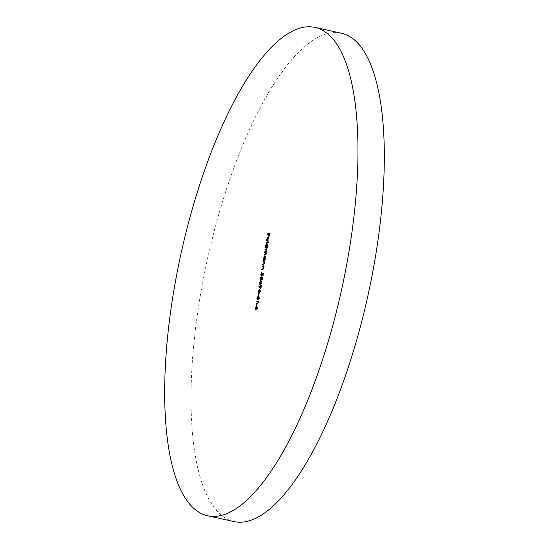 <?xml version="1.0" encoding="UTF-8"?>
<svg xmlns="http://www.w3.org/2000/svg" width="549" height="549" viewBox="0 0 549 549"><rect width="100%" height="100%" fill="white"/><g stroke="black" fill="none" stroke-linecap="round" stroke-linejoin="round"><path stroke-width="0.41" stroke-dasharray="2.75 2.06" d="M233.86 521.55A250.008 82.268 102.4 0 1 199.809 298.69A250.008 82.268 102.4 0 1 341.485 33.256M269.518 233.675L270.225 233.503L269.566 233.359M270.225 233.503L269.779 236.2L269.12 236.049M269.779 236.2L268.921 236.104M269.58 236.248L269.943 234.046L269.47 233.943M269.943 234.046L268.667 234.052M269.326 234.197L268.962 236.393L268.303 236.248M268.962 236.393L268.104 236.296M268.763 236.447L269.127 234.245L268.653 234.142M269.127 234.245L267.493 234.334M267.5 239.323L267.404 241.196L267.308 239.426L268.392 237.216L268.818 239.076L268.262 240.771L267.679 241.334L268.276 237.717L267.5 239.323L266.841 239.179M267.562 240.737L266.903 240.592M267.404 241.196L266.745 241.052M267.308 239.426L266.821 239.323M268.392 237.216L268.804 237.559L268.145 237.415M268.818 239.076L268.159 238.932M268.262 240.771L267.603 240.627M267.679 241.334L267.02 241.189M268.276 237.717L267.788 237.607M268.447 237.724L267.939 240.791L268.633 239.144L268.207 237.676M267.939 240.791L267.548 240.709M268.667 238.136L268.235 238.04M268.633 239.144L268.138 239.035M268.173 242.102L268.88 241.931L268.221 241.78M268.88 241.931L268.797 242.425L268.138 242.281M268.797 242.425L266.1 242.775M267.301 247.345L268.015 247.174L267.356 247.029M268.015 247.174L267.933 247.674L267.274 247.524M267.933 247.674L265.229 248.024M266.224 247.606L266.217 246.027L265.723 245.918M266.217 246.027L267.322 243.735L266.889 243.639M267.047 243.914L267.445 243.729L266.787 243.584M267.322 243.735L267.72 245.678L267.061 245.533M267.72 245.678L267.143 247.386M266.395 246L266.697 247.496L267.541 245.726L267.239 244.23L266.395 246L265.737 245.856M267.541 245.726L267.047 245.616M266.443 249.122L267.157 248.951L266.498 248.8M267.157 248.951L267.075 249.445L266.416 249.301M267.075 249.445L266.162 249.363M266.821 249.507L266.931 250.015L266.272 249.87M266.931 250.015L266.869 250.831L266.21 250.687L266.704 250.79L266.231 249.651L264.961 249.651M266.869 250.831L266.306 252.204L265.647 252.06M266.306 252.204L266.409 253.604L265.75 253.453M266.409 253.604L265.49 255.134L264.042 255.182M265.291 254.709L266.244 253.556L265.75 253.446M266.244 253.556L265.723 252.423L264.501 252.416M265.743 251.943L266.704 250.79M264.165 260.02L264.165 258.435L265.27 256.143L265.668 258.085L265.373 259.725L264.714 259.581M265.373 259.725L265.291 260.219L264.632 260.075M265.291 260.219L263.177 260.432M264.165 258.435L263.671 258.325M265.27 256.143L264.735 255.992M265.668 258.085L265.009 257.941M265.105 259.794L264.693 259.698M264.337 258.407L264.639 259.903L265.49 258.133L265.188 256.637L264.337 258.407L263.678 258.263M265.49 258.133L264.995 258.023M264.392 261.53L265.098 261.358L264.44 261.207M265.098 261.358L265.016 261.852L264.364 261.708M265.016 261.852L264.096 261.77M264.755 261.914L264.79 263.383L264.131 263.239L264.625 263.342L264.158 261.99M264.79 263.383L263.801 265.071L262.401 265.112M263.616 264.645L264.165 264.453L263.788 264.371M264.165 264.453L264.625 263.342M263.431 261.935L264.467 262.058L262.902 262.058M263.616 266.21L264.33 266.039L263.671 265.888M264.33 266.039L264.247 266.533L263.589 266.389M264.247 266.533L263.321 266.45M263.98 266.594L264.014 268.063L263.355 267.919L263.849 268.022L263.383 266.67M264.014 268.063L263.026 269.751L261.626 269.785M262.841 269.326L263.39 269.134L263.012 269.051M263.39 269.134L263.849 268.022M262.655 266.615L263.692 266.739L262.127 266.739M261.399 275.776L262.298 272.784L261.66 274.589L261.935 275.873L262.697 273.237L263.595 273.56L262.937 273.416M263.595 273.56L263.218 275.831L262.559 275.687M263.218 275.831L262.36 275.735M263.019 275.879L263.328 273.999L262.854 273.896M263.328 273.999L262.868 273.834M262.854 273.827L262.786 274.473L262.127 274.328L262.594 274.431M262.786 274.473L261.846 276.367L261.187 276.222M261.846 276.367L261.454 276.051M261.461 274.61L260.995 274.507M262.298 272.784L261.64 272.64M262.223 273.285L261.564 273.141M261.66 274.589L261.001 274.445M261.187 275.728L261.633 275.804M262.69 273.327L262.038 273.093M261.557 279.585L262.038 278.364L262.134 279.702L262.628 278.515L262.161 278.412M262.628 278.515L262.223 277.369M262.511 277.43L262.594 276.936L261.935 276.792M262.594 276.936L262.834 278.46L262.175 278.316M262.834 278.46L262.051 280.196L261.393 280.052M261.749 279.654L262.051 280.196L261.749 279.654L261.475 280.292L260.816 280.148L261.55 279.606M261.475 280.292L260.411 280.566M261.07 280.711L260.713 280.313M260.679 280.134L260.741 278.954L260.274 278.851M260.741 278.954L261.633 276.964L260.974 276.82M261.633 276.964L261.55 277.458L260.892 277.314M261.55 277.458L261.207 277.959L260.549 277.815M261.207 277.959L260.947 278.913L260.288 278.768M260.947 278.913L261.132 280.216L260.418 280.072M261.839 278.412L261.365 278.309M262.038 278.364L261.379 278.219M260 284.252L260.034 283.209L259.567 283.106M260.034 283.209L261.345 281.095M261.393 281.109L262.134 282.701L261.475 282.557M262.134 282.701L260.768 284.862L260.109 284.718M260.768 284.862L260.164 284.705M260.85 284.368L261.928 282.769L261.31 281.603L260.24 283.174L260.734 284.341M261.928 282.769L261.454 282.666M260.384 284.279L259.725 284.135M260.24 283.174L259.581 283.03M260.473 287.971L259.499 286.468L259.656 286.015L260.995 288.088L261.42 285.521L260.947 285.418M261.42 285.521L260.967 285.329M261.626 285.473L261.063 288.877L260.404 288.733M261.063 288.877L260.514 288.04M259.656 286.015L258.998 285.871M260.995 288.088L260.528 287.985M258.593 292.761L258.627 291.718L258.16 291.615M258.627 291.718L259.938 289.604M259.979 289.618L260.72 291.21L260.061 291.066M260.72 291.21L259.361 293.372L258.703 293.228M259.361 293.372L258.757 293.214M259.444 292.878L260.514 291.279L259.897 290.112L258.833 291.684L259.327 292.85M260.514 291.279L260.048 291.176M258.977 292.789L258.318 292.644M258.833 291.684L258.174 291.54M258.943 293.948L258.593 296.076L258.943 293.948L258.476 293.845M259.149 293.9L258.49 293.756M258.799 296.028L258.14 295.884M258.593 296.076L257.934 295.932M257.543 298.285L258.256 296.501L257.906 299.239L259.389 296.563L259.629 297.812L259.046 299.37L259.313 297.057L257.817 299.733L257.543 298.285L257.069 298.182M258.256 296.501L257.598 296.357M258.277 296.94L257.618 296.796M257.749 298.237L257.09 298.093M257.193 299.095L257.556 299.164M258.133 298.992L257.694 298.896M259.629 297.812L258.97 297.668M259.046 299.37L258.387 299.226M258.998 298.951L258.593 298.862M259.437 297.812L258.963 297.702M258.998 297.483L258.339 297.338M258.675 298.279L258.016 298.134M257.742 299.74L257.495 299.253M258.332 301.243L258.84 301.12L258.366 301.017M258.84 301.12L259.039 299.919L258.565 299.816M259.039 299.919L258.579 299.72M259.238 299.871L258.757 302.774L258.099 302.629M258.757 302.774L257.9 302.677M258.558 302.822L258.757 301.621L258.284 301.518M258.757 301.621L256.308 301.909M257.371 303.453L257.021 305.58L257.371 303.453L256.905 303.35M257.577 303.405L256.918 303.254M257.227 305.525L256.568 305.381M257.021 305.58L256.362 305.436M256.328 308.586L256.747 306.054L256.088 305.91M256.747 306.054L257.831 308.689L257.172 308.545M257.831 308.689L257.152 308.641M257.81 308.792L255.772 308.977M256.431 309.121L256.328 309.76L255.669 309.615M256.328 309.76L255.463 309.663M256.122 309.814L256.232 309.176L255.759 309.066M256.232 309.176L255.113 309.142M257.145 308.476L256.788 306.98L256.513 308.627M265.49 255.134L264.831 254.99M263.801 265.071L263.143 264.927M263.026 269.751L262.367 269.607M258.613 297.922L258.147 297.819M267.864 237.065L268.523 237.209M263.767 261.9L264.426 262.045M262.992 266.581L263.65 266.725M261.063 276.229L261.722 276.373M261.31 280.059L261.969 280.203M260.315 280.566L260.974 280.711M259.766 284.739L260.425 284.883M258.359 293.248L259.018 293.392"/><path stroke-width="0.82" d="M315.14 27.45L341.485 33.256A250.008 82.268 102.4 0 1 375.543 256.115A250.008 82.268 102.4 0 1 233.86 521.55L207.515 515.744A250.008 82.268 102.4 0 1 173.457 292.885A250.008 82.268 102.4 0 1 315.14 27.45A250.008 82.268 102.4 0 1 349.191 250.31A250.008 82.268 102.4 0 1 207.515 515.744M256.712 303.309L256.362 305.436L256.905 303.35M258.874 296.453L258.387 299.226L258.654 296.913L257.158 299.589L256.884 298.141L257.598 296.357L257.248 299.095L258.805 296.419M259.361 297.057L258.654 296.913M259.938 289.604L259.32 289.474L260.061 291.066L258.703 293.228L257.968 291.574L259.704 289.453M258.703 293.228L258.359 293.248M261.345 281.095L260.734 280.964L261.475 282.557L260.109 284.718L259.375 283.064L261.111 280.944M260.109 284.718L259.766 284.739M261.187 276.222L260.802 274.466L261.64 272.64L261.001 274.445L261.276 275.728L262.038 273.093L262.937 273.416L262.559 275.687L262.669 273.855L262.196 273.683L261.063 276.229M262.985 261.564L264.44 261.207L264.131 263.239L263.143 264.927L262.401 265.112L262.484 264.611L263.506 264.309L263.966 263.197L263.808 261.914L262.902 262.058L262.985 261.564L264.392 261.53M264.158 261.99L263.431 261.935M265.043 249.157L266.498 248.8L265.75 253.453L264.831 254.99L264.042 255.182L265.586 253.412L265.064 252.279L264.501 252.416L266.045 250.646L265.572 249.507L264.961 249.651L265.043 249.157L266.443 249.122M266.032 252.403L265.064 252.279M266.491 249.637L265.572 249.507M266.183 242.281L268.221 241.78L268.138 242.281L266.1 242.775L266.183 242.281L268.173 242.102M267.576 233.84L269.566 233.359L269.12 236.049L269.284 233.901L268.667 234.052L268.104 236.296L268.468 234.1L267.493 234.334L267.576 233.84L269.518 233.675M266.841 239.179L266.745 241.052L266.649 239.282L267.734 237.072L268.159 238.932L267.603 240.627L267.02 241.189L267.624 237.573L266.841 239.179M266.889 243.639L267.061 245.533L266.485 247.242L267.356 247.029L267.274 247.524L265.229 248.024L265.558 245.883L266.787 243.584M264.838 256.047L264.632 260.075L263.177 260.432L263.506 258.291L264.735 255.992M262.209 266.244L263.671 265.888L263.355 267.919L262.367 269.607L261.626 269.785L261.708 269.291L262.731 268.989L263.191 267.878L263.033 266.594L262.127 266.739L262.209 266.244L263.616 266.21M263.383 266.67L262.655 266.615M260.411 280.566L260.082 278.81L260.974 276.82L260.288 278.768L260.473 280.072L261.18 278.268L261.475 279.558L261.935 276.792L262.175 278.316L261.393 280.052L261.091 279.51L260.315 280.566M261.393 280.052L261.091 279.51L261.749 279.654L262.051 280.196M260.761 285.377L260.404 288.733L258.84 286.324L258.998 285.871L260.336 287.944L260.947 285.418M258.284 293.804L257.934 295.932L258.476 293.845M258.181 300.976L257.9 302.677L258.099 301.476L256.308 301.909L256.39 301.408L258.366 301.017M256.088 305.91L257.172 308.545L255.772 308.977L255.463 309.663L255.196 308.641L255.656 308.531L256.088 305.91M267.788 237.58L267.281 240.647L267.974 239L267.788 237.58L268.207 237.676M265.942 247.846L265.311 247.524M265.97 247.668L265.565 247.462M267.301 247.345L266.485 247.242M266.512 247.455L266.924 247.338M266.594 247.496L265.936 247.352L266.883 245.581L266.581 244.085L265.737 245.856L266.039 247.352L266.697 247.496M267.322 244.23L266.581 244.085M264.755 255.011L264.124 254.688M264.783 254.832L265.291 254.709M265.208 252.252L264.584 251.922M265.242 252.066L265.743 251.943M263.884 260.253L263.259 259.931M263.918 260.075L263.506 259.869M264.543 259.903L263.884 259.759L264.831 257.989L264.529 256.493L263.678 258.263L263.98 259.759L264.639 259.903M265.27 256.637L264.529 256.493M263.108 264.934L262.484 264.611M263.143 264.755L263.616 264.645M262.34 269.614L261.708 269.291M262.367 269.435L262.841 269.326M262.868 273.834L262.196 273.683M262.594 274.431L262.697 273.237M262.223 277.369L261.852 277.286M260.796 281.431L261.358 281.115M260.164 284.705L260 284.252M260.384 284.279L260.85 284.368L260.384 284.279M261.269 282.625L260.651 281.459L259.581 283.03L259.725 284.135L260.192 284.224L261.454 282.666M261.64 281.582L260.651 281.459M260.734 284.341L259.725 284.135M259.361 286.434L258.84 286.324M259.389 289.941L259.952 289.625M258.757 293.214L258.593 292.761M258.977 292.789L259.444 292.878L258.977 292.789M259.855 291.135L259.238 289.968L258.174 291.54L258.318 292.644L258.785 292.734L260.048 291.176M260.233 290.092L259.238 289.968M259.327 292.85L258.318 292.644M259.025 296.947L258.38 296.803M257.021 301.737L256.39 301.408M257.049 301.559L258.332 301.243M255.82 308.963L255.196 308.641M255.855 308.785L256.314 308.675L255.656 308.531M256.5 306.918L256.129 306.836L255.855 308.483L257.145 308.476M257.09 308.353L256.129 306.836M255.855 308.483L256.719 308.27M265.366 254.592L264.913 254.496M265.812 251.847L265.325 251.744M263.678 264.556L263.17 264.446M262.902 269.236L262.395 269.127M263.767 261.9L264.426 262.045M262.992 266.581L263.65 266.725M259.917 284.238L260.576 284.382M258.51 292.741L259.169 292.892"/></g></svg>
